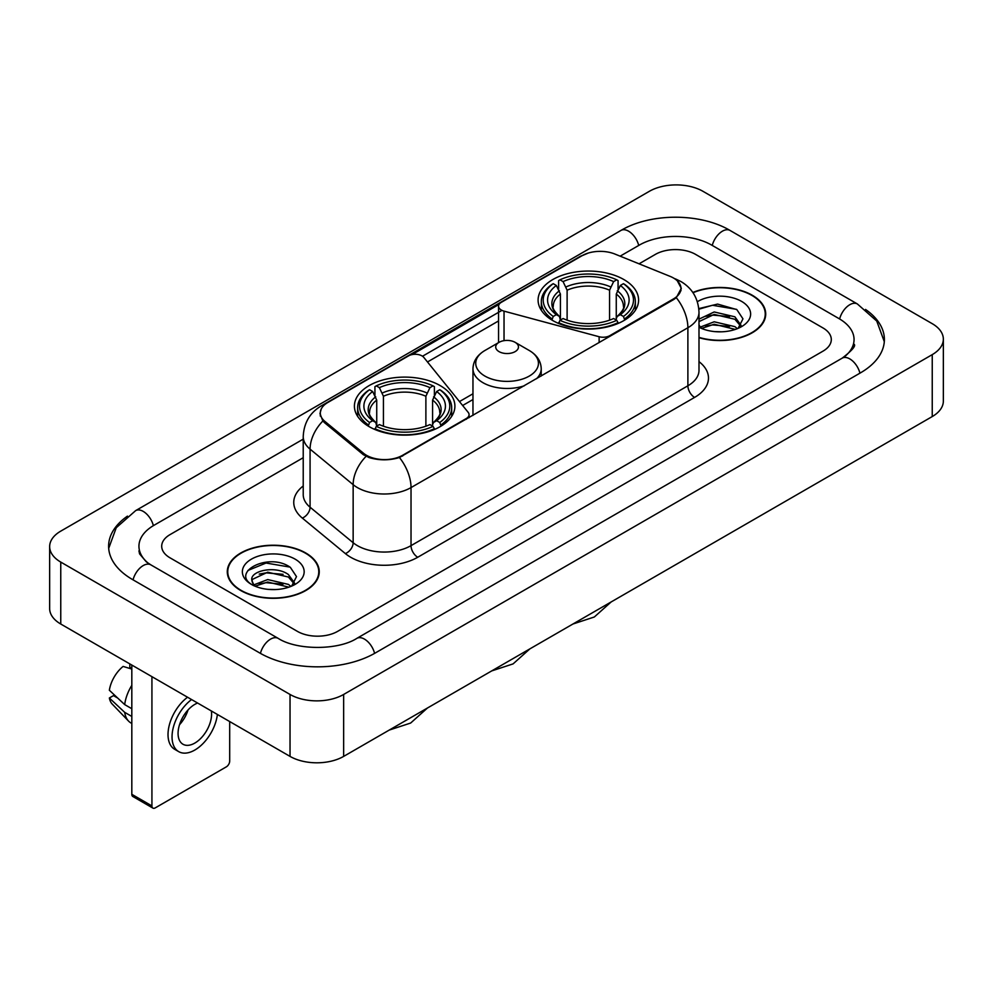 <?xml version="1.0" encoding="UTF-8"?>
<svg xmlns="http://www.w3.org/2000/svg" width="993" height="993" viewBox="0 0 993 993"><rect width="100%" height="100%" fill="white"/><g stroke="black" fill="none" stroke-linecap="round" stroke-linejoin="round"><path stroke-width="1.49" d="M609.839 336.416L609.839 335.646A9.483 5.474 180 0 1 599.127 336.739L504.034 311.144A9.483 5.474 180 0 1 501.341 310.052A9.483 5.474 180 0 1 498.56 306.179A9.483 5.474 180 0 1 501.341 302.306L582.072 255.697A25.595 14.783 0 0 1 614.866 254.034L670.064 276.352A25.595 14.783 0 0 1 673.477 278.003A25.595 14.783 0 0 1 680.975 288.454L680.975 290.713M440.184 385.607A50.246 29.008 0 0 0 385.433 379.314A50.246 29.008 0 0 0 354.414 406.112A50.246 29.008 0 0 0 369.123 426.63A50.246 29.008 0 0 0 423.887 432.923A50.246 29.008 0 0 0 454.906 406.112A50.246 29.008 0 0 0 440.184 385.607M623.877 279.554A50.246 29.008 0 0 0 569.113 273.261A50.246 29.008 0 0 0 538.094 300.072A50.246 29.008 0 0 0 552.816 320.578A50.246 29.008 0 0 0 607.567 326.871A50.246 29.008 0 0 0 638.586 300.072A50.246 29.008 0 0 0 623.877 279.554M402.649 455.266L466.288 418.525A9.483 5.474 180 0 0 469.068 414.652A9.483 5.474 180 0 0 468.175 412.343L423.837 357.443A9.483 5.474 180 0 0 408.533 355.879L327.802 402.5A25.595 14.783 0 0 0 320.305 412.951A25.595 14.783 0 0 0 324.922 421.429L363.575 453.292A25.595 14.783 0 0 0 402.649 455.266L402.649 456.035M609.839 335.646L673.477 298.905A25.595 14.783 0 0 0 680.975 288.454M698.998 337.694A45.976 26.55 0 0 0 765.715 313.999A45.976 26.55 0 0 0 752.247 295.231A45.976 26.55 0 0 0 692.841 292.476M305.782 553.002A45.976 26.55 0 0 0 255.673 547.242A45.976 26.55 0 0 0 227.285 571.769A45.976 26.55 0 0 0 240.753 590.537A45.976 26.55 0 0 0 290.862 596.296A45.976 26.55 0 0 0 319.249 571.769A45.976 26.55 0 0 0 305.782 553.002M227.757 574.165A45.976 26.55 0 0 0 227.596 574.86M677.313 280.833L681.31 288.305L676.295 297.677L673.813 299.476L399.434 457.525C389.281 460.578 379.14 460.578 368.999 457.525L363.239 454.608L324.587 422.745L322.874 420.995L319.969 413.622L321.273 408.905M412.095 354.588L499.094 304.367M422.509 356.239L501.341 310.722M297.404 631.374A28.437 16.422 0 0 0 337.62 631.374L822.974 351.162A28.437 16.422 0 0 0 831.302 339.544A28.437 16.422 0 0 0 822.974 327.938L695.596 254.394A28.437 16.422 0 0 0 655.38 254.394L639.058 263.815L655.38 254.394A28.437 16.422 0 0 1 695.596 254.394L822.974 327.938A28.437 16.422 0 0 1 831.302 339.544A28.437 16.422 0 0 1 822.974 351.162L337.62 631.374A28.437 16.422 0 0 1 297.404 631.374L170.026 557.83L297.404 631.374M303.225 457.711L170.026 534.619A28.437 16.422 0 0 0 161.698 546.224A28.437 16.422 0 0 0 170.026 557.83A28.437 16.422 0 0 1 161.698 546.224A28.437 16.422 0 0 1 170.026 534.619L303.225 457.711M318.927 574.86A45.976 26.55 0 0 0 318.778 574.165M765.404 317.102A45.976 26.55 0 0 0 765.243 316.395M698.998 337.384A45.504 26.277 0 0 0 765.243 313.999A45.504 26.277 0 0 0 751.912 295.43A45.504 26.277 0 0 0 693.015 292.736M714.6 331.6L721.737 331.811M700.388 327.057L714.19 321.794L734.882 326.635L737.389 328.646M701.666 328.385L714.19 324.252L735.329 329.403M698.998 324.86A21.424 12.375 0 0 0 701.852 328.559M698.998 319.15L714.19 311.963L734.882 316.804L741.039 325.307M698.998 321.608L714.19 314.421L734.882 319.262L740.555 325.952M698.998 327.231A30.907 17.849 0 0 0 741.585 326.623A30.907 17.849 0 0 0 741.585 301.388A30.907 17.849 0 0 0 697.359 301.698M738.122 328.348L742.963 318.84L736.843 309.605L717.579 304.081L698.811 308.612M700.611 328.013L698.998 326.312M698.861 309.208L712.502 305.261L736.421 309.332M705.688 316.333L712.502 315.091L729.582 316.556M705.688 326.163L712.502 324.922L729.582 326.387M241.088 590.351A45.504 26.277 0 0 0 290.676 596.048A45.504 26.277 0 0 0 318.778 571.769A45.504 26.277 0 0 0 305.447 553.188A45.504 26.277 0 0 0 255.846 547.491A45.504 26.277 0 0 0 227.757 571.769A45.504 26.277 0 0 0 241.088 590.351M268.122 589.37L275.272 589.581M253.923 584.827L267.725 579.564L288.417 584.405L290.924 586.416M255.189 586.155L267.725 582.022L288.864 587.173M254.134 585.783L251.924 580.595A21.424 12.375 0 0 0 255.375 586.317M294.573 583.077L288.417 574.575C275.558 564.98 249.094 570.901 251.924 580.595L251.837 579.651M251.974 580.893L252.57 579.304L267.725 572.191L288.417 577.032L294.089 583.723M291.657 586.106L296.497 576.61L290.366 567.375C268.681 551.785 230.153 572.328 252.408 584.927L253.513 585.597M295.12 559.146A30.907 17.849 0 0 0 251.415 559.146A30.907 17.849 0 0 0 251.415 584.393A30.907 17.849 0 0 0 295.12 584.38A30.907 17.849 0 0 0 295.12 559.146M247.89 570.479L266.037 563.031L289.956 567.102M259.223 574.091L266.037 572.862L283.104 574.326M259.223 583.921L266.037 582.692L283.104 584.157M551.909 320.044L553.25 316.457A45.132 26.054 0 0 1 553.25 283.688L556.353 285.475A40.763 23.534 0 0 0 556.353 314.657L559.419 316.407L560.412 320.069M560.412 318.567L560.412 294.065L556.353 285.475M558.612 289.36L558.612 280.585L559.965 279.815A45.132 26.054 0 0 1 616.727 279.815L613.624 281.602A40.763 23.534 0 0 0 563.068 281.602L567.115 290.192L567.115 320.168M609.565 320.168L609.565 290.192L613.624 281.602M558.612 322.651A47.019 27.146 0 0 0 618.068 322.651L616.727 320.329A45.132 26.054 0 0 1 559.965 320.329L558.612 323.457M618.068 323.457L618.068 322.651M553.25 283.688L551.909 284.457A47.019 27.146 0 0 0 541.322 301.611A47.019 27.146 0 0 0 551.909 318.778M616.727 279.815L618.068 280.585L618.068 289.36M559.965 320.329L563.068 318.53A40.763 23.534 0 0 0 613.624 318.53L616.727 320.329M556.353 314.657L553.25 316.457M563.068 281.602L559.965 279.815M559.419 290.75A36.468 21.052 0 0 0 559.419 316.407L559.593 316.519C554.417 311.504 552.307 308.103 553.262 306.316A35.078 20.257 0 0 1 560.412 294.065M624.771 318.778A47.019 27.146 0 0 0 635.359 301.611A47.019 27.146 0 0 0 624.771 284.457L623.43 283.688A45.132 26.054 0 0 1 623.43 316.457L624.771 320.044M623.43 316.457L620.327 314.657A40.763 23.534 0 0 0 620.327 285.475L623.43 283.688M620.327 285.475L616.268 294.065L616.268 318.567L617.261 316.407L620.327 314.657M616.268 294.065A35.078 20.257 0 0 1 623.418 306.316C624.374 308.115 622.263 311.517 617.087 316.519L617.261 316.407A36.468 21.052 0 0 0 617.261 290.75M616.268 320.069L616.268 318.567M368.229 426.096L369.57 422.497A45.132 26.054 0 0 1 369.57 389.728L372.673 391.527A40.763 23.534 0 0 0 372.673 420.709L375.739 422.447L376.732 426.109M376.732 424.619L376.732 400.105L372.673 391.527M374.932 395.4L374.932 386.625L376.273 385.855A45.132 26.054 0 0 1 433.035 385.855L429.932 387.655A40.763 23.534 0 0 0 379.376 387.655L383.435 396.244L383.435 426.208M425.885 426.208L425.885 396.244L429.932 387.655M374.932 428.703A47.019 27.146 0 0 0 434.388 428.703L433.035 426.369A45.132 26.054 0 0 1 376.273 426.369L374.932 429.497M434.388 429.497L434.388 428.703M369.57 389.728L368.229 390.497A47.019 27.146 0 0 0 357.641 407.664A47.019 27.146 0 0 0 368.229 424.83M433.035 385.855L434.388 386.625L434.388 395.4M376.273 426.369L379.376 424.582A40.763 23.534 0 0 0 429.932 424.582L433.035 426.369M372.673 420.709L369.57 422.497M379.376 387.655L376.273 385.855M375.739 396.803A36.468 21.052 0 0 0 375.739 422.447L375.913 422.571C370.737 417.556 368.626 414.155 369.582 412.368A35.078 20.257 0 0 1 376.732 400.105M441.091 424.83A47.019 27.146 0 0 0 451.678 407.664A47.019 27.146 0 0 0 441.091 390.497L439.75 389.728A45.132 26.054 0 0 1 439.75 422.497L441.091 426.096M439.75 422.497L436.647 420.709A40.763 23.534 0 0 0 436.647 391.527L439.75 389.728M436.647 391.527L432.588 400.105L432.588 424.619L433.581 422.447L436.647 420.709M432.588 400.105A35.078 20.257 0 0 1 439.738 412.368C440.693 414.168 438.583 417.569 433.407 422.571L433.581 422.447A36.468 21.052 0 0 0 433.581 396.803M432.588 426.109L432.588 424.619M536.518 378.743A34.134 19.699 0 0 0 541.222 368.763C540.974 361.167 536.977 355.072 529.257 350.492L515.131 342.337A11.382 6.566 0 0 0 499.045 342.337A11.382 6.566 0 0 0 499.045 351.621A11.382 6.566 0 0 0 515.131 351.621A11.382 6.566 0 0 0 515.131 342.337L529.257 350.492A31.354 18.097 0 0 1 529.257 376.086A31.354 18.097 0 0 1 484.919 376.086A31.354 18.097 0 0 1 484.919 350.492C477.199 355.072 473.214 361.167 472.966 368.763A34.134 19.699 0 0 0 482.958 382.69A34.134 19.699 0 0 0 524.378 385.756M151.929 805.931A4.742 2.731 120 0 0 152.91 808.103L132.801 796.485A4.742 2.731 -60 0 1 131.821 794.313L151.929 805.931L151.929 676.655M131.821 665.049L131.821 794.313M152.91 808.103A4.742 2.731 120 0 0 155.28 807.868L226.342 766.844A4.742 2.731 120 0 0 229.693 761.035L229.693 721.551M197.607 703.032A23.695 13.679 120 0 0 194.827 704.372A23.695 13.679 120 0 0 179.348 725.262A23.695 13.679 120 0 0 182.985 744.254A23.695 13.679 120 0 0 194.827 743.074A23.695 13.679 120 0 0 211.36 710.963M179.522 724.704A23.695 13.679 120 0 0 188.025 709.97M129.81 663.883L129.81 667.321L131.821 668.475M187.553 697.223A32.235 18.606 120 0 0 169.182 725.585A32.235 18.606 120 0 0 174.694 749.318L178.715 751.639A32.235 18.606 120 0 0 194.827 750.038A32.235 18.606 120 0 0 217.393 714.451M191.575 699.556A32.235 18.606 120 0 0 173.204 727.906A32.235 18.606 120 0 0 178.715 751.639M131.821 685.331A31.279 18.06 120 0 0 124.696 704.608L109.354 690.247A24.651 14.237 120 0 1 123.107 666.427L131.821 669.071M131.821 708.717L124.696 704.608M117.646 698.017L113.475 695.609L109.354 697.992L124.696 712.353L131.821 716.462M124.696 712.353A31.279 18.06 120 0 0 128.556 721.092A31.279 18.06 120 0 0 130.927 722.954L131.821 723.463M109.354 697.992A24.651 14.237 120 0 0 112.259 704.124L128.556 721.092M844.596 356.661A51.189 29.554 0 0 0 854.054 339.544A51.189 29.554 0 0 0 839.06 318.641L711.696 245.11A51.189 29.554 0 0 0 639.293 245.11L620.141 256.169M303.225 439.142L153.94 525.322A51.189 29.554 0 0 0 138.946 546.224A51.189 29.554 0 0 0 148.404 563.341M290.03 694.455A37.92 21.896 0 0 0 343.652 694.455L932.241 354.638A37.92 21.896 0 0 0 943.35 339.159A37.92 21.896 0 0 0 932.241 323.681L702.97 191.314A37.92 21.896 0 0 0 649.348 191.314L60.759 531.131A37.92 21.896 0 0 0 49.65 546.609A37.92 21.896 0 0 0 60.759 562.088L290.03 694.455L290.03 756.393A37.92 21.896 0 0 0 343.652 756.393L932.241 416.564A37.92 21.896 0 0 0 943.35 401.085L943.35 339.159M49.65 546.609L49.65 608.535A37.92 21.896 0 0 0 60.759 624.026L290.03 756.393M127.464 516.124A81.538 47.068 0 0 0 108.609 546.224A81.538 47.068 0 0 0 132.491 579.515L259.856 653.046A81.538 47.068 0 0 0 375.168 653.046L860.509 372.834A81.538 47.068 0 0 0 884.391 339.544A81.538 47.068 0 0 0 865.536 309.444M466.288 419.294L466.288 418.525M324.922 421.429L324.922 423.018M363.575 453.292L363.575 454.881M673.477 298.905L673.477 299.663M599.127 342.597L599.127 336.739M504.034 340.649L504.034 311.144M698.998 361.638A47.403 27.37 180 0 1 694.591 397.411L417.73 557.259A9.483 5.474 60 0 1 411.028 545.641L687.888 385.793A37.92 21.896 0 0 0 698.998 370.315L698.998 312.261A37.92 21.896 180 0 1 687.888 327.74A33.179 19.152 -120 0 0 676.295 297.677M417.73 557.259A47.403 27.37 180 0 1 350.69 557.259A47.403 27.37 180 0 1 345.378 553.597L302.319 518.085A47.403 27.37 180 0 1 303.225 485.974M357.393 545.641A37.92 21.896 0 0 0 411.028 545.641L411.028 487.588A37.92 21.896 180 0 1 357.393 487.588A37.92 21.896 180 0 1 353.148 484.658L310.077 449.146A37.92 21.896 180 0 1 303.225 436.597L303.225 494.651A37.92 21.896 0 0 0 310.077 507.212L353.148 542.724A37.92 21.896 0 0 0 357.393 545.641M698.998 312.261C698.352 298.62 692.369 288.404 681.024 281.59L676.233 279.256A33.179 15.54 112 0 0 674.818 278.847M399.434 457.525A33.179 19.152 60 0 1 411.028 487.588L687.888 327.74L687.888 385.793A9.483 5.474 60 0 0 694.591 397.411M324.773 404.598A33.179 19.152 -120 0 0 321.198 405.926C309.853 412.74 303.858 422.956 303.225 436.597M321.198 405.926L579.627 256.728A33.179 19.152 60 0 1 582.134 255.66M322.874 420.995A33.179 22.194 129.5 0 0 310.077 449.146L310.077 507.212A9.483 6.343 -50.5 0 1 302.319 518.085M366.069 456.37A33.179 22.194 129.5 0 0 353.148 484.658L353.148 542.724A9.483 6.343 -50.5 0 1 345.378 553.597M427.486 361.973L498.56 320.938M472.966 393.774L459.474 401.569M609.565 290.192A35.078 20.257 0 0 0 567.115 290.192M610.558 286.878A36.468 21.052 0 0 0 566.122 286.878M425.885 396.244A35.078 20.257 0 0 0 383.435 396.244M426.878 392.93A36.468 21.052 0 0 0 382.442 392.93M374.597 653.369A15.168 8.763 -120 0 0 356.847 638.362C338.203 650.427 296.82 650.427 278.164 638.362L150.799 564.831L146.319 561.852L139.579 553.895L138.946 550.867M260.427 653.369A15.168 8.763 -60 0 1 270.58 639.12A15.168 8.763 -60 0 1 278.164 638.362M133.062 579.838A15.168 8.763 -60 0 1 143.215 565.576A15.168 8.763 -60 0 1 150.799 564.831M108.696 548.359L116.243 527.73L135.631 510.638A15.168 8.763 60 0 1 153.369 525.657M135.631 510.638L620.985 230.426A15.168 8.763 60 0 1 638.722 245.445M620.985 230.426C650.564 212.825 700.413 212.825 730.004 230.426A15.168 8.763 120 0 0 722.42 231.183A15.168 8.763 120 0 0 712.266 245.445M884.304 341.679L876.757 321.062L857.369 303.957A15.168 8.763 120 0 0 849.785 304.714A15.168 8.763 120 0 0 839.631 318.976M859.938 373.157A15.168 8.763 -120 0 0 842.201 358.15L356.847 638.362M343.652 756.393L343.652 694.455M60.759 624.026L60.759 562.088M932.241 416.564L932.241 354.638M498.56 342.61L498.56 306.179M320.305 412.951L320.305 416.092M469.068 417.681L469.068 414.652M579.627 256.728L588.29 253.054M676.233 279.256L674.173 278.425M472.966 399.546L462.651 405.504M765.243 317.81L765.243 313.999M318.778 575.568L318.778 571.769M227.757 575.568L227.757 571.769M611.142 601.957L594.335 616.988L572.911 624.026M541.322 310.288L541.322 301.611M635.359 310.288L635.359 301.611M427.462 707.997L410.655 723.041L389.231 730.078M357.641 416.34L357.641 407.664M451.678 416.34L451.678 407.664M529.89 648.863L513.083 663.895L491.659 670.933M541.222 376.024L541.222 368.763M472.966 415.434L472.966 368.763M499.045 342.337L484.919 350.492M854.054 344.186C856.165 345.725 852.217 350.38 842.201 358.15M730.004 230.426L857.369 303.957"/></g></svg>
